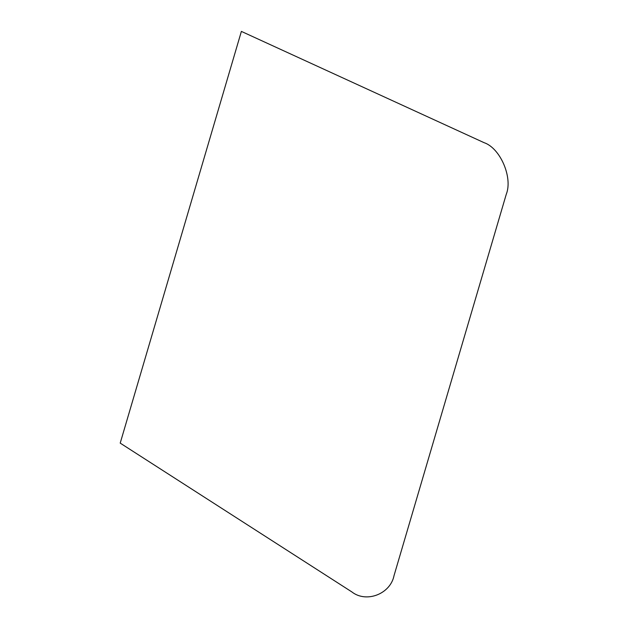 <?xml version="1.0" encoding="UTF-8"?>
<svg xmlns="http://www.w3.org/2000/svg" width="628" height="628" viewBox="0 0 628 628"><rect width="100%" height="100%" fill="white"/><g stroke="black" fill="none" stroke-linecap="round" stroke-linejoin="round"><path stroke-width="0.94" d="M120.207 443.117L241.38 31.4L484.015 142.642C500.312 148.082 513.005 177.598 506.247 194.35L394.054 575.538C390.451 594.01 366.328 603.343 351.798 591.882L120.207 443.117"/></g></svg>
